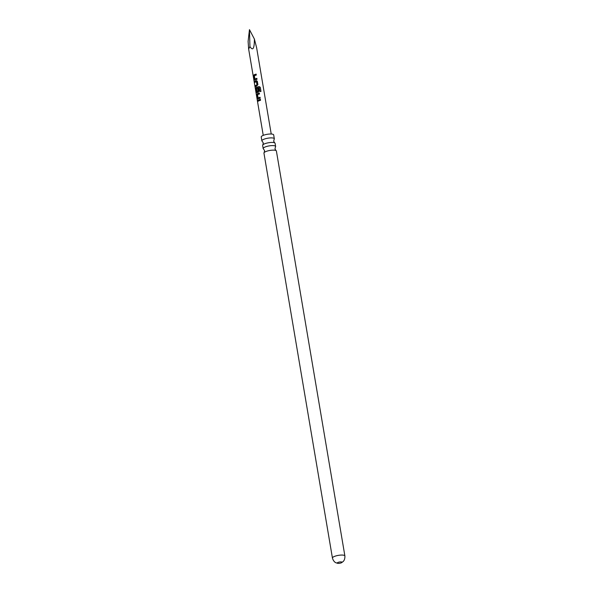 <?xml version="1.0" encoding="UTF-8"?>
<svg xmlns="http://www.w3.org/2000/svg" width="593" height="593" viewBox="0 0 593 593"><rect width="100%" height="100%" fill="white"/><g stroke="black" fill="none" stroke-linecap="round" stroke-linejoin="round"><path stroke-width="0.89" d="M249.942 46.565L248.645 49.041L248.111 41.391L249.468 29.65L254.397 39.071C254.367 48.678 252.885 51.168 249.942 46.565L249.468 29.65M259.104 100.728L257.97 101.284L257.807 100.306L260.371 99.335L260.535 100.306L259.104 100.728M258.185 98.89L257.473 98.297L256.91 94.895L257.31 93.679L259.311 93.027L259.475 93.998L257.57 94.606L258.059 97.83L260.023 97.267L260.186 98.238L257.911 98.927M257.125 92.582L256.398 92.004L255.835 88.602L256.243 87.379L259.119 86.548L260.29 87.319L260.979 91.396L259.882 91.544L259.237 87.705L257.777 87.964L256.524 88.409L257.014 91.633L258.044 91.315L257.621 88.476L258.504 88.246L258.978 91.025L258.303 92.145L256.843 92.619M256.613 86.044L255.494 86.593L255.331 85.622L256.954 84.903L256.472 81.686L254.782 82.353L254.619 81.382L256.354 80.633L257.332 81.323L257.911 84.717L256.613 86.044M254.99 79.966L254.286 79.373L253.693 75.993L254.108 74.762L256.117 74.11L256.28 75.081L254.375 75.682L254.864 78.906L256.836 78.343L256.999 79.314L254.731 79.996M254.923 82.345L254.768 81.374L256.354 80.633L257.332 81.323M271.223 134.011L256.621 47.692L254.397 39.071M261.876 140.882L261.216 136.99A6.315 1.653 -9.6 0 1 263.596 135.226A6.315 1.653 -9.6 0 1 270.045 134.011A6.315 1.653 -9.6 0 1 273.669 134.885L274.329 138.777A6.315 1.653 170.4 0 0 270.704 137.895A6.315 1.653 170.4 0 0 264.256 139.118A6.315 1.653 170.4 0 0 261.876 140.882A6.315 1.653 170.4 0 0 262.239 141.319L263.299 142.98L262.847 144.9A6.315 1.653 -9.6 0 1 265.027 143.662A6.315 1.653 -9.6 0 1 274.737 142.883A6.315 1.653 -9.6 0 1 275.093 143.321L275.626 146.478A6.315 1.653 170.4 0 0 272.002 145.596A6.315 1.653 170.4 0 0 265.56 146.819A6.315 1.653 170.4 0 0 263.181 148.584A6.315 1.653 170.4 0 0 263.544 149.021L264.604 150.681L264.144 152.601A6.315 1.653 -9.6 0 1 266.324 151.363A6.315 1.653 -9.6 0 1 276.034 150.585A6.315 1.653 -9.6 0 1 276.397 151.022L344.889 555.945C345.104 560.489 342.724 561.845 343.125 561.549L341.553 562.713A2.431 0.637 -9.6 0 1 341.094 562.92A2.431 0.637 -9.6 0 1 337.81 563.35A2.431 0.637 -9.6 0 1 338.136 562.372A2.431 0.637 -9.6 0 1 341.279 561.919A2.431 0.637 -9.6 0 1 341.553 562.713M274.737 142.883L273.677 141.223L274.129 139.311A6.315 1.653 170.4 0 0 274.329 138.777M263.181 148.584L262.647 145.426A6.315 1.653 -9.6 0 1 262.847 144.9M276.034 150.585L274.974 148.925L275.434 147.012A6.315 1.653 170.4 0 0 275.626 146.478M344.889 555.945A6.315 1.653 -9.6 0 0 341.264 555.063A6.315 1.653 -9.6 0 0 334.815 556.286A6.315 1.653 -9.6 0 0 332.436 558.05L263.952 153.127A6.315 1.653 -9.6 0 1 264.144 152.601M258.111 101.277L257.807 100.306M257.948 100.306L260.416 99.372M258.303 98.898L257.473 98.297M260.068 97.304L258.059 97.83M257.614 98.297L257.31 93.679M257.429 93.687L259.356 93.064M259.897 91.589L259.237 87.705M257.243 92.59L256.539 91.997L255.976 88.594L256.361 87.386L259.126 86.593L260.29 87.319M260.26 87.371L260.95 91.448M257.014 91.633L258.125 91.344L257.696 88.505L258.548 88.275M256.428 80.655L257.377 81.352M255.642 86.585L255.472 85.614L257.036 84.925L256.472 81.686M255.109 79.973L254.286 79.373M256.873 78.38L254.864 78.906M254.427 79.366L254.108 74.762M254.234 74.77L256.154 74.14M248.645 49.041L263.24 135.367M332.436 558.05C333.718 562.409 336.416 562.913 335.942 562.764L337.81 563.35"/></g></svg>
